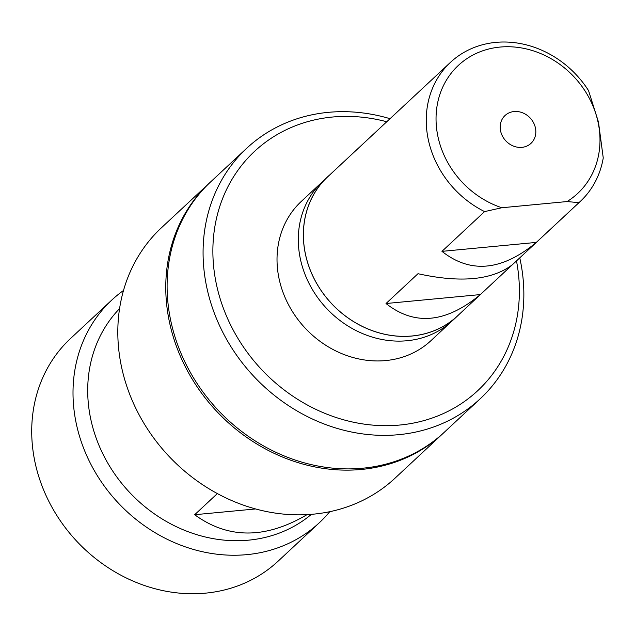 <?xml version="1.0" encoding="UTF-8"?>
<svg xmlns="http://www.w3.org/2000/svg" width="635" height="635" viewBox="0 0 635 635"><rect width="100%" height="100%" fill="white"/><g stroke="black" fill="none" stroke-linecap="round" stroke-linejoin="round"><path stroke-width="0.95" d="M255.58 508.952L194.675 514.723L217.36 493.578M307.015 514.644C265.605 539.099 228.155 539.131 194.675 514.723M320.635 183.396L301.26 201.454A95.123 83.518 47 0 0 305.038 327.985A95.123 83.518 47 0 0 430.998 340.614L450.366 322.556M516.485 260.914A163.616 143.653 -133 0 1 397.788 425.212A163.616 143.653 -133 0 1 216.606 285.21A163.616 143.653 -133 0 1 386.755 121.753M519.763 257.858A171.228 150.336 -133 0 1 480.227 398.764A171.228 150.336 -133 0 1 321.135 422.807A171.228 150.336 -133 0 1 206.986 288.353A171.228 150.336 -133 0 1 246.705 148.273A171.228 150.336 -133 0 1 390.033 118.697M480.227 398.764L444.254 432.292A171.228 150.336 -133 0 1 285.163 456.343A171.228 150.336 -133 0 1 171.013 321.889A171.228 150.336 -133 0 1 210.733 181.808L246.705 148.273M443.579 432.911A171.228 150.336 -133 0 1 442.92 433.538A171.228 150.336 -133 0 1 283.829 457.581A171.228 150.336 -133 0 1 169.68 323.136A171.228 150.336 -133 0 1 209.399 183.047A171.228 150.336 -133 0 1 210.074 182.435M442.92 433.538L394.954 478.25A171.228 150.336 -133 0 1 235.871 502.293A171.228 150.336 -133 0 1 121.722 367.848A171.228 150.336 -133 0 1 161.441 227.767L209.399 183.047M441.968 251.357L536.305 242.411C501.952 270.899 470.503 273.883 441.968 251.357L484.6 211.606A95.123 83.518 -133 0 1 450.477 62.349L327.644 176.863A95.123 83.518 47 0 0 331.422 303.395A95.123 83.518 47 0 0 457.375 316.024L580.207 201.501A95.123 83.518 -133 0 1 578.937 202.66L567.055 201.557L501.817 207.748A87.519 76.835 -133 0 1 443.928 84.677A87.519 76.835 -133 0 1 569.928 72.723A87.519 76.835 -133 0 1 567.055 201.557M459.327 314.206A95.171 83.558 -133 0 1 457.406 316.055A95.171 83.558 -133 0 1 331.391 303.419A95.171 83.558 -133 0 1 327.612 176.824A95.171 83.558 -133 0 1 329.589 175.046M457.406 316.055L452.342 320.778A95.171 83.558 -133 0 1 326.327 308.142A95.171 83.558 -133 0 1 322.548 181.546L327.612 176.824M536.305 242.411L578.937 202.66M450.477 62.349A95.123 83.518 -133 0 1 495.792 42.386A95.123 83.518 -133 0 1 588.542 90.614L598.472 122.063L603.25 157.956A95.123 83.518 -133 0 1 580.207 201.501M480.354 294.577L512.326 264.763C492.061 280.122 460.621 283.099 417.989 273.709L386.016 303.522L480.354 294.577C445.992 323.064 414.552 326.049 386.016 303.522M535.392 127.794A19.026 16.7 -133 0 1 530.979 143.359A19.026 16.7 -133 0 1 505.793 140.835A19.026 16.7 -133 0 1 505.039 115.522A19.026 16.7 -133 0 1 522.716 112.855A19.026 16.7 -133 0 1 535.392 127.794M501.817 207.748L484.6 211.606M123.507 290.473A152.202 133.628 47 0 0 111.792 300.053L70.493 338.558A152.202 133.628 47 0 0 35.187 463.074A152.202 133.628 47 0 0 136.652 582.589A152.202 133.628 47 0 0 278.066 561.213L319.365 522.708A152.202 133.628 47 0 0 329.748 511.699M111.792 300.053A152.202 133.628 47 0 0 76.486 424.577A152.202 133.628 47 0 0 177.951 544.084A152.202 133.628 47 0 0 319.365 522.708M119.578 308.61A140.787 123.611 47 0 0 90.916 419.854A140.787 123.611 47 0 0 181.896 529.209A140.787 123.611 47 0 0 311.38 514.35"/></g></svg>
